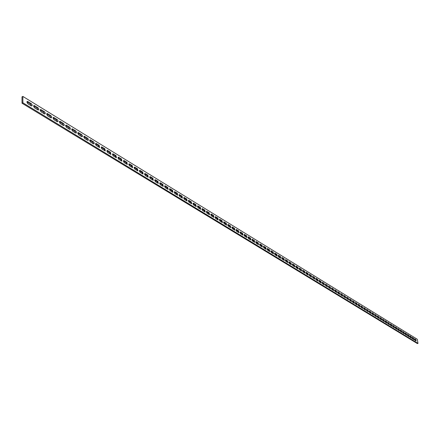 <?xml version="1.0" encoding="UTF-8"?>
<svg xmlns="http://www.w3.org/2000/svg" width="440" height="440" viewBox="0 0 440 440"><rect width="100%" height="100%" fill="white"/><g stroke="black" fill="none" stroke-linecap="round" stroke-linejoin="round"><path stroke-width="0.66" d="M33.589 106.172L34.524 107.85L37.95 109.939L38.742 109.868L38.676 108.647L37.923 107.734L34.502 105.633L34.067 105.496L33.589 106.172M26.917 102.086L27.863 103.774L31.339 105.903L32.148 105.831L32.17 104.841L31.317 103.681L27.847 101.552L27.401 101.409L26.917 102.086M40.161 110.198L41.09 111.859L44.473 113.927L45.248 113.85L45.271 112.871L44.44 111.727L41.063 109.659L40.634 109.522L40.161 110.198M46.651 114.169L47.569 115.819L50.897 117.854L51.667 117.777L51.684 116.798L51.029 115.792L47.531 113.625L47.113 113.493L46.651 114.169M53.042 118.085L53.955 119.719L57.239 121.726L57.992 121.649L58.009 120.676L57.195 119.554L53.911 117.541L53.498 117.414L53.042 118.085M59.351 121.946L60.253 123.569L63.492 125.549L64.229 125.466L64.246 124.504L63.443 123.387L60.203 121.401L59.802 121.275L59.351 121.946M65.571 125.758L66.462 127.364L69.658 129.322L70.389 129.234L70.4 128.271L69.603 127.166L66.407 125.208L66.017 125.081L65.571 125.758M71.709 129.514L72.589 131.109L75.746 133.04L76.461 132.952L76.384 131.769L75.68 130.895L72.529 128.964L72.144 128.843L71.709 129.514M77.759 133.221L78.634 134.805L81.746 136.703L82.451 136.62L82.456 135.663L81.835 134.69L78.568 132.666L78.194 132.55L77.759 133.221M83.732 136.879L84.601 138.446L87.67 140.322L88.358 140.234L88.368 139.288L87.753 138.32L84.529 136.323L84.156 136.208L83.732 136.879M89.628 140.487L90.486 142.043L93.511 143.897L94.193 143.803L94.116 142.637L93.434 141.785L90.409 139.925L90.046 139.816L89.628 140.487M95.442 144.045L96.288 145.59L99.627 147.527L99.193 145.321L96.206 143.484L95.854 143.374L95.442 144.045M101.178 147.56L102.02 149.094L105.314 151.003L104.88 148.808L101.932 146.999L101.585 146.889L101.178 147.56M106.843 151.024L107.679 152.548L110.924 154.435L110.495 152.251L107.586 150.464L107.245 150.359L106.843 151.024M112.431 154.446L113.256 155.964L116.463 157.823L116.034 155.65L113.163 153.885L112.827 153.78L112.431 154.446M117.953 157.828L118.767 159.33L121.93 161.161L121.501 159.005L118.668 157.262L118.338 157.163L117.953 157.828M123.398 161.161L124.207 162.652L127.325 164.461L126.901 162.316L124.102 160.6L123.778 160.501L123.398 161.161M128.777 164.456L129.58 165.935L132.655 167.722L132.231 165.583L129.465 163.889L129.151 163.79L128.777 164.456M134.085 167.706L134.882 169.174L137.918 170.94L137.495 168.812L134.767 167.139L134.085 167.706M139.326 170.918L140.118 172.376L143.115 174.114L142.692 172.002L139.997 170.352L139.326 170.918M144.507 174.086L145.288 175.532L148.247 177.254L147.823 175.153L145.162 173.52L144.507 174.086M149.622 177.215L150.398 178.656L153.312 180.351L152.895 178.261L150.266 176.649L149.622 177.215M154.671 180.306L155.441 181.737L158.318 183.414L157.899 181.335L155.304 179.74L154.671 180.306M159.66 183.365L160.419 184.784L163.262 186.434L162.85 184.365L160.281 182.793L159.66 183.365M164.588 186.379L165.341 187.792L168.146 189.42L167.734 187.363L164.923 185.724L164.588 186.379M169.455 189.36L170.203 190.762L172.975 192.374L172.562 190.328L169.791 188.705L169.455 189.36M174.262 192.308L175.005 193.694L177.744 195.288L177.331 193.254L174.592 191.653L174.262 192.308M179.014 195.217L179.751 196.597L182.452 198.171L182.045 196.141L179.339 194.563L179.014 195.217M183.711 198.088L184.443 199.463L187.11 201.014L186.703 199.001L184.03 197.439L183.711 198.088M188.347 200.931L189.073 202.29L191.708 203.83L191.301 201.823L188.667 200.282L188.347 200.931M192.935 203.737L193.655 205.09L196.257 206.608L195.85 204.611L193.49 203.165L192.935 203.737M197.466 206.514L198.181 207.856L200.75 209.358L200.349 207.372L197.774 205.865L197.466 206.514M201.944 209.253L202.653 210.59L205.194 212.069L204.787 210.095L202.246 208.61L201.944 209.253M206.371 211.965L207.075 213.29L209.583 214.759L209.181 212.79L206.668 211.321L206.371 211.965M210.749 214.643L211.442 215.963L213.923 217.41L213.521 215.457L211.272 214.071L210.749 214.643M215.078 217.294L215.765 218.603L218.218 220.033L217.816 218.086L215.364 216.651L215.078 217.294M219.351 219.912L220.039 221.216L222.459 222.629L222.063 220.693L219.637 219.274L219.351 219.912M223.581 222.503L224.263 223.795L226.655 225.192L226.254 223.267L223.861 221.865L223.581 222.503M227.766 225.066L228.437 226.347L230.802 227.728L230.406 225.814L228.041 224.428L227.766 225.066M231.897 227.596L232.568 228.872L234.905 230.236L234.509 228.327L232.172 226.958L231.897 227.596M235.989 230.098L236.649 231.369L238.959 232.716L238.568 230.819L236.253 229.466L235.989 230.098M240.031 232.573L240.691 233.833L242.974 235.169L242.578 233.282L240.295 231.941L240.031 232.573M244.03 235.021L244.684 236.275L246.939 237.595L246.549 235.714L244.288 234.388L244.03 235.021M247.984 237.446L248.633 238.689L250.866 239.993L250.476 238.123L248.243 236.814L247.984 237.446M251.9 239.839L252.544 241.076L254.749 242.369L254.359 240.504L252.153 239.212L251.9 239.839M255.772 242.209L256.41 243.441L258.588 244.717L258.203 242.864L256.02 241.582L255.772 242.209M259.6 244.558L260.233 245.779L262.389 247.038L262.004 245.196L259.842 243.925L259.6 244.558M263.389 246.873L264.017 248.089L266.151 249.337L265.76 247.5L263.626 246.246L263.389 246.873M267.135 249.167L267.757 250.377L269.869 251.614L269.484 249.782L267.372 248.545L267.135 249.167M270.842 251.438L271.464 252.643L273.548 253.864L273.163 252.043L271.079 250.817L270.842 251.438M274.511 253.688L275.127 254.881L277.189 256.086L276.81 254.276L274.742 253.066L274.511 253.688M278.141 255.91L278.751 257.098L280.797 258.291L280.412 256.487L278.372 255.288L278.141 255.91M281.738 258.11L282.343 259.287L284.361 260.469L283.982 258.676L281.958 257.488L281.738 258.11M285.291 260.288L285.895 261.459L287.892 262.631L287.513 260.843L285.511 259.666L285.291 260.288M288.811 262.438L289.41 263.61L291.385 264.764L291.005 262.988L289.025 261.822L288.811 262.438M292.292 264.572L292.886 265.733L294.844 266.877L294.465 265.106L292.507 263.956L292.292 264.572M295.741 266.684L296.329 267.839L298.265 268.972L297.886 267.207L295.95 266.068L295.741 266.684M299.156 268.774L299.739 269.918L301.653 271.04L301.274 269.286L299.36 268.163L299.156 268.774M302.533 270.842L303.111 271.981L305.008 273.091L304.629 271.348L302.736 270.232L302.533 270.842M305.877 272.888L306.455 274.021L308.33 275.121L307.951 273.383L306.075 272.278L305.877 272.888M309.188 274.918L309.76 276.045L311.614 277.134L311.24 275.402L309.386 274.307L309.188 274.918M312.466 276.925L313.033 278.047L314.87 279.12L314.495 277.398L312.659 276.315L312.466 276.925M315.711 278.911L316.277 280.027L318.093 281.094L317.719 279.373L315.904 278.305L315.711 278.911M318.923 280.88L319.484 281.985L321.283 283.041L320.914 281.336L319.116 280.274L318.923 280.88M322.108 282.827L322.663 283.932L324.445 284.977L324.071 283.272L322.295 282.222L322.108 282.827M325.259 284.757L325.809 285.852L327.575 286.886L327.206 285.192L325.441 284.152L325.259 284.757M328.377 286.666L328.928 287.76L330.671 288.783L330.303 287.095L328.559 286.066L328.377 286.666M331.469 288.558L332.013 289.647L333.74 290.659L333.372 288.976L331.645 287.958L331.469 288.558M334.527 290.433L335.071 291.511L336.782 292.518L336.413 290.846L334.702 289.834L334.527 290.433M337.557 292.286L338.102 293.365L339.79 294.355L339.427 292.688L337.733 291.693L337.557 292.286M340.56 294.129L341.099 295.196L342.777 296.18L342.408 294.52L340.731 293.53L340.56 294.129M343.536 295.95L344.069 297.011L345.73 297.985L345.361 296.334L343.706 295.356L343.536 295.95M346.484 297.754L347.012 298.81L348.656 299.772L348.293 298.127L346.649 297.159L346.484 297.754M349.399 299.541L349.927 300.591L351.555 301.548L351.192 299.909L349.564 298.947L349.399 299.541M352.292 301.307L352.814 302.357L354.425 303.303L354.063 301.67L352.451 300.718L352.292 301.307M355.157 303.061L355.674 304.101L357.269 305.041L356.911 303.418L355.311 302.473L355.157 303.061M357.995 304.799L358.512 305.833L360.091 306.763L359.728 305.145L358.149 304.211L357.995 304.799M360.806 306.52L361.317 307.549L362.885 308.473L362.522 306.861L360.959 305.938L360.806 306.52M363.589 308.226L364.1 309.254L365.651 310.167L365.293 308.561L363.743 307.643L363.589 308.226M366.35 309.92L366.856 310.937L368.396 311.839L368.038 310.244L366.498 309.337L366.35 309.92M369.089 311.591L369.589 312.609L371.113 313.5L370.755 311.911L369.232 311.009L369.089 311.591M371.795 313.252L372.3 314.259L373.808 315.15L373.45 313.561L371.943 312.67L371.795 313.252M374.484 314.897L374.979 315.898L376.475 316.778L376.118 315.2L374.627 314.32L374.484 314.897M377.146 316.525L377.641 317.526L379.12 318.395L378.763 316.822L377.284 315.948L377.146 316.525M379.786 318.142L380.276 319.138L381.739 320.001L381.387 318.434L379.924 317.565L379.786 318.142M382.399 319.743L382.888 320.733L384.34 321.591L383.988 320.029L382.536 319.165L382.399 319.743M384.989 321.332L385.479 322.317L386.914 323.164L386.562 321.607L385.121 320.755L384.989 321.332M387.558 322.905L388.042 323.884L389.466 324.726L389.114 323.175L387.69 322.327L387.558 322.905M390.104 324.462L390.588 325.435L392.002 326.271L391.65 324.726L390.236 323.889L390.104 324.462M392.629 326.007L393.107 326.981L394.51 327.805L394.158 326.266L392.755 325.435L392.629 326.007M395.131 327.541L395.61 328.504L396.995 329.324L396.644 327.795L395.257 326.97L395.131 327.541M397.611 329.06L398.084 330.022L399.459 330.831L399.113 329.307L397.738 328.493L397.611 329.06M400.07 330.567L400.543 331.524L401.907 332.327L401.555 330.803L400.191 330L400.07 330.567M402.512 332.057L402.98 333.009L404.327 333.806L403.981 332.293L402.627 331.491L402.512 332.057M404.927 333.536L405.394 334.483L406.731 335.275L406.384 333.768L405.042 332.976L404.927 333.536M407.325 335.005L407.786 335.945L409.112 336.732L408.766 335.231L407.44 334.444L407.325 335.005M409.701 336.457L410.163 337.398L411.477 338.173L411.131 336.677L409.816 335.896L409.701 336.457M412.055 337.904L412.511 338.839L413.82 339.609L413.474 338.118L412.17 337.343L412.055 337.904M414.392 339.334L414.849 340.263L416.141 341.027L415.795 339.543L414.502 338.773L414.392 339.334M414.381 339.229L415.19 339.724L415.657 340.758M412.043 337.793L412.863 338.3L413.336 339.339M409.684 336.353L410.52 336.864L410.993 337.909M407.308 334.895L408.155 335.418L408.628 336.463M404.91 333.432L405.768 333.955L406.247 335.005M402.495 331.947L403.365 332.481L403.843 333.536M400.059 330.457L400.939 330.995L401.423 332.057M397.601 328.95L398.492 329.494L398.976 330.567M395.115 327.432L396.022 327.987L396.512 329.06M392.618 325.897L393.531 326.458L394.026 327.536M390.093 324.352L391.023 324.923L391.512 326.007M387.547 322.795L388.487 323.373L388.982 324.456M384.978 321.216L385.93 321.805L386.43 322.9M382.382 319.632L383.356 320.227L383.856 321.327M379.77 318.032L380.754 318.632L381.255 319.737M377.13 316.415L378.125 317.026L378.637 318.131M374.468 314.782L375.48 315.403L375.991 316.52M371.784 313.137L372.807 313.764L373.318 314.886M369.072 311.482L370.111 312.114L370.629 313.242M366.339 309.804L367.389 310.448L367.911 311.581M363.577 308.116L364.645 308.77L365.167 309.903M360.789 306.405L361.873 307.07L362.401 308.215M357.979 304.684L359.079 305.36L359.607 306.504M355.141 302.945L356.257 303.627L356.785 304.783M352.275 301.191L353.408 301.884L353.942 303.045M349.388 299.42L350.532 300.124L351.07 301.29M346.467 297.632L347.633 298.348L348.172 299.519M343.525 295.829L344.702 296.555L345.246 297.732M340.549 294.008L341.743 294.74L342.293 295.922M337.546 292.171L338.756 292.914L339.312 294.102M334.516 290.312L335.742 291.066L336.298 292.264M331.452 288.442L332.701 289.201L333.262 290.406M328.367 286.55L329.632 287.32L330.193 288.53M325.243 284.636L326.53 285.423L327.091 286.638M322.091 282.706L323.395 283.503L323.961 284.724M318.912 280.759L320.232 281.567L320.804 282.793M315.7 278.79L317.036 279.609L317.614 280.841M312.455 276.804L313.814 277.635L314.391 278.872M309.177 274.797L310.552 275.638L311.135 276.887M305.866 272.767L307.263 273.625L307.846 274.874M302.522 270.721L303.941 271.59L304.53 272.85M299.145 268.648L300.581 269.533L301.175 270.798M295.73 266.558L297.187 267.454L297.786 268.73M292.281 264.451L293.766 265.359L294.366 266.635M288.8 262.317L290.301 263.236L290.906 264.523M285.28 260.161L286.803 261.096L287.414 262.389M281.727 257.983L283.272 258.929L283.888 260.233M278.135 255.783L279.703 256.746L280.319 258.055M274.5 253.561L276.095 254.535L276.716 255.849M270.831 251.312L272.448 252.302L273.075 253.627M267.124 249.04L268.769 250.047L269.396 251.378M263.379 246.747L265.045 247.764L265.678 249.106M259.589 244.426L261.278 245.46L261.921 246.807M255.761 242.083L257.477 243.133L258.121 244.486M251.889 239.712L253.633 240.779L254.282 242.143M247.979 237.314L249.744 238.398L250.399 239.767M244.024 234.894L245.817 235.989L246.477 237.369M240.026 232.441L241.846 233.558L242.506 234.944M235.978 229.966L237.831 231.099L238.497 232.496M231.891 227.464L233.767 228.613L234.443 230.016M227.755 224.928L229.664 226.1L230.34 227.513M223.575 222.371L225.511 223.553L226.193 224.978M219.346 219.78L221.309 220.985L221.997 222.415M215.072 217.162L217.063 218.383L217.756 219.819M210.744 214.511L212.768 215.749L213.466 217.201M206.365 211.827L208.423 213.092L209.127 214.549M201.938 209.115L204.028 210.397L204.738 211.865M197.461 206.377L199.584 207.674L200.299 209.154M192.929 203.599L195.085 204.919L195.806 206.404M188.347 200.794L190.537 202.136L191.263 203.627M183.706 197.951L185.933 199.315L186.659 200.816M179.009 195.074L181.269 196.46L182.006 197.972M174.262 192.165L176.556 193.573L177.298 195.096M169.45 189.222L171.781 190.647L172.53 192.181M164.582 186.241L166.953 187.688L167.706 189.233M159.654 183.222L162.063 184.696L162.822 186.252M154.666 180.163L157.113 181.665L157.883 183.233M149.617 177.073L152.103 178.596L152.878 180.174M144.507 173.943L147.031 175.489L147.812 177.078M139.326 170.77L141.895 172.343L142.681 173.943M134.085 167.558L136.697 169.158L137.489 170.77M128.777 164.307L131.428 165.935L132.226 167.552M123.398 161.013L126.099 162.668L126.901 164.302M117.953 157.68L120.692 159.357L121.506 161.002M112.437 154.303L115.225 156.007L116.045 157.663M106.843 150.876L109.681 152.614L110.506 154.281M101.184 147.411L104.066 149.177L104.901 150.854M95.442 143.897L98.379 145.69L99.215 147.384M89.628 140.333L92.609 142.159L93.462 143.864M83.738 136.725L86.768 138.584L87.626 140.3M77.764 133.067L80.85 134.959L81.713 136.686M71.715 129.36L74.85 131.28L75.724 133.023M66.407 125.208L65.577 125.598L68.772 127.556L69.652 129.311M59.356 121.792L62.607 123.783L63.492 125.549M53.053 117.931L56.353 119.955L57.25 121.737M46.657 114.015L50.017 116.072L50.925 117.871M40.172 110.044L43.593 112.139L44.506 113.949M33.594 106.018L37.075 108.147L38 109.967M26.923 101.932L30.47 104.099L31.4 105.936M418 343.398L417.263 339.24L22.852 96.421L22 96.85L22.027 103.23L417.395 343.58L418 343.398L22.88 102.806L22.027 103.23M22.852 96.421L22.88 102.806M415.19 339.724L415.795 339.543M412.863 338.3L413.474 338.118M410.52 336.864L411.131 336.677M408.155 335.418L408.766 335.231M405.768 333.955L406.384 333.768M403.365 332.481L403.981 332.293M400.939 330.995L401.555 330.803M398.492 329.494L399.113 329.307M396.022 327.987L396.644 327.795M393.531 326.458L394.158 326.266M391.023 324.923L391.65 324.726M388.487 323.373L389.114 323.175M385.93 321.805L386.562 321.607M383.356 320.227L383.988 320.029M380.754 318.632L381.387 318.434M378.125 317.026L378.763 316.822M375.48 315.403L376.118 315.2M372.807 313.764L373.45 313.561M370.111 312.114L370.755 311.911M367.389 310.448L368.038 310.244M364.645 308.77L365.293 308.561M361.873 307.07L362.522 306.861M359.079 305.36L359.728 305.145M356.257 303.627L356.911 303.418M353.408 301.884L354.063 301.67M350.532 300.124L351.192 299.909M347.633 298.348L348.293 298.127M344.702 296.555L345.361 296.334M343.558 295.482L343.833 295.394M341.743 294.74L342.408 294.52M340.582 293.661L340.863 293.574M338.756 292.914L339.427 292.688M337.579 291.825L337.865 291.731M335.742 291.066L336.413 290.846M334.548 289.971L334.834 289.877M332.701 289.201L333.372 288.976M331.491 288.101L331.782 288.002M329.632 287.32L330.303 287.095M328.4 286.209L328.697 286.11M326.53 285.423L327.206 285.192M325.281 284.3L325.578 284.196M323.395 283.503L324.071 283.272M322.13 282.37L322.432 282.266M320.232 281.567L320.914 281.336M318.945 280.423L319.259 280.319M317.036 279.609L317.719 279.373M315.733 278.46L316.047 278.35M313.814 277.635L314.495 277.398M312.488 276.474L312.807 276.364M310.552 275.638L311.24 275.402M309.21 274.466L309.534 274.357M307.263 273.625L307.951 273.383M305.899 272.443L306.229 272.327M303.941 271.59L304.629 271.348M302.555 270.397L302.891 270.276M300.581 269.533L301.274 269.286M299.178 268.329L299.519 268.207M297.187 267.454L297.886 267.207M295.768 266.239L296.109 266.118M293.766 265.359L294.465 265.106M292.32 264.132L292.672 264.006M290.301 263.236L291.005 262.988M288.838 262.004L289.19 261.877M286.803 261.096L287.513 260.843M285.318 259.848L285.681 259.721M283.272 258.929L283.982 258.676M281.76 257.675L282.128 257.543M279.703 256.746L280.412 256.487M278.168 255.475L278.542 255.343M276.095 254.535L276.81 254.276M274.538 253.259L274.918 253.115M272.448 252.302L273.163 252.043M270.87 251.015L271.255 250.872M268.769 250.047L269.484 249.782M267.163 248.743L267.553 248.6M265.045 247.764L265.76 247.5M263.412 246.45L263.813 246.306M261.278 245.46L262.004 245.196M259.622 244.134L260.029 243.986M257.477 243.133L258.203 242.864M255.794 241.797L256.207 241.643M253.633 240.779L254.359 240.504M251.928 239.426L252.346 239.272M249.744 238.398L250.476 238.123M248.012 237.034L248.441 236.874M245.817 235.989L246.549 235.714M244.057 234.614L244.492 234.454M241.846 233.558L242.578 233.282M240.059 232.172L240.499 232.001M237.831 231.099L238.568 230.819M236.011 229.697L236.462 229.526M233.767 228.613L234.509 228.327M231.924 227.2L232.381 227.024M229.664 226.1L230.406 225.814M227.788 224.67L228.256 224.494M225.511 223.553L226.254 223.267M223.608 222.112L224.081 221.931M221.309 220.985L222.063 220.693M219.379 219.527L219.857 219.34M217.063 218.383L217.816 218.086M215.1 216.915L215.589 216.722M212.768 215.749L213.521 215.457M210.771 214.269L211.272 214.071M208.423 213.092L209.181 212.79M206.399 211.596L206.905 211.393M204.028 210.397L204.787 210.095M201.971 208.89L202.483 208.681M199.584 207.674L200.349 207.372M197.489 206.151L198.017 205.942M195.085 204.919L195.85 204.611M192.957 203.385L193.49 203.165M190.537 202.136L191.301 201.823M188.37 200.58L188.914 200.36M185.933 199.315L186.703 199.001M183.733 197.747L184.283 197.522M181.269 196.46L182.045 196.141M179.036 194.876L179.603 194.645M176.556 193.573L177.331 193.254M174.284 191.972L174.856 191.736M171.781 190.647L172.562 190.328M169.472 189.035L170.06 188.793M166.953 187.688L167.734 187.363M164.604 186.06L165.198 185.812M162.063 184.696L162.85 184.365M159.676 183.051L160.281 182.793M157.113 181.665L157.899 181.335M154.688 180.004L155.304 179.74M152.103 178.596L152.895 178.261M149.639 176.919L150.266 176.649M147.031 175.489L147.823 175.153M144.524 173.795L145.162 173.52M141.895 172.343L142.692 172.002M139.343 170.632L139.997 170.352M136.697 169.158L137.495 168.812M134.101 167.431L134.767 167.139M131.428 165.935L132.231 165.583M128.788 164.186L129.465 163.889M126.099 162.668L126.901 162.316M123.409 160.903L124.102 160.6M120.692 159.357L121.501 159.005M117.964 157.575L118.668 157.262M115.225 156.007L116.034 155.65M112.448 154.204L113.163 153.885M109.681 152.614L110.495 152.251M106.854 150.794L107.586 150.464M104.066 149.177L104.88 148.808M101.189 147.334L101.932 146.999M98.379 145.69L99.193 145.321M95.453 143.831L96.206 143.484M92.609 142.159L93.434 141.785M89.634 140.283L90.409 139.925M86.768 138.584L87.593 138.204M83.743 136.686L84.529 136.323M80.85 134.959L81.675 134.574M77.77 133.04L78.568 132.666M74.85 131.28L75.68 130.895M71.715 129.344L72.529 128.964M68.772 127.556L69.603 127.166M62.607 123.783L63.443 123.387M59.367 121.797L60.203 121.401M56.353 119.955L57.195 119.554M53.07 117.942L53.911 117.541M50.017 116.072L50.859 115.671M46.69 114.032L47.531 113.625M43.593 112.139L44.44 111.727M40.216 110.072L41.063 109.659M26.994 101.976L27.847 101.552M30.47 104.099L31.317 103.681M33.654 106.051L34.502 105.633M37.075 108.147L37.923 107.734M77.913 132.677L78.194 132.55M71.858 128.975L72.144 128.843M65.719 125.224L66.017 125.081M59.499 121.418L59.802 121.275M53.191 117.563L53.498 117.414M46.794 113.647L47.113 113.493M40.31 109.681L40.634 109.522M27.06 101.58L27.401 101.409M33.732 105.661L34.067 105.496"/></g></svg>
